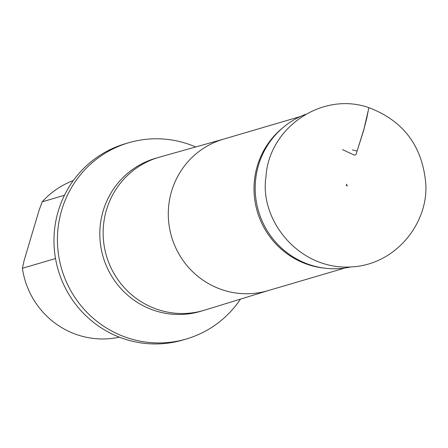 <?xml version="1.0" encoding="UTF-8"?>
<svg xmlns="http://www.w3.org/2000/svg" width="448" height="448" viewBox="0 0 448 448"><rect width="100%" height="100%" fill="white"/><g stroke="black" fill="none" stroke-linecap="round" stroke-linejoin="round"><path stroke-width="0.67" d="M357.112 151.066L352.402 149.89L357.112 151.066L364.106 128.565L368.889 107.666C322.14 91.106 268.895 127.686 265.983 176.702C259.19 219.738 298.502 269.674 350.302 266.98C396.441 265.334 429.565 221.637 425.6 181.77C421.758 145.242 402.853 120.546 368.889 107.666M350.773 266.958A79.766 77.963 -106.4 0 1 325.259 268.229A79.766 77.963 -106.4 0 1 258.513 211.148A79.766 77.963 -106.4 0 1 283.702 127.008A79.766 77.963 -106.4 0 1 305.648 114.324M73.276 180.6A81.799 79.951 73.6 0 0 42.213 201.818L39.122 210.162L24.164 260.333L22.4 268.285A81.799 79.951 73.6 0 0 78.428 335.171A81.799 79.951 73.6 0 0 119.358 337.165M42.213 201.818L64.456 195.272M55.524 258.535L22.4 268.285M325.259 268.229L323.355 268.005A78.949 77.168 -106.4 0 1 257.292 211.506A78.949 77.168 -106.4 0 1 282.218 128.234L283.702 127.008M240.492 299.118A102.267 99.954 -106.4 0 1 186.435 338.962A102.267 99.954 -106.4 0 1 61.673 269.08A102.267 99.954 -106.4 0 1 128.688 142.755A102.267 99.954 -106.4 0 1 186.575 143.528A102.267 99.954 -106.4 0 1 195.714 146.961M128.688 142.755L125.238 143.769A102.267 99.954 73.6 0 0 58.223 270.094A102.267 99.954 73.6 0 0 182.986 339.976L186.435 338.962M342.406 149.57L354.458 155.165L355.953 154.7L363.748 130.122L366.789 118.098L368.833 107.649M344.915 268.016L267.887 290.685A78.949 77.168 -106.4 0 1 171.573 236.734A78.949 77.168 -106.4 0 1 223.311 139.21L300.334 116.542M268.33 290.556L204.658 310.139A79.766 77.963 -106.4 0 1 203.767 310.408A79.766 77.963 -106.4 0 1 106.45 255.898A79.766 77.963 -106.4 0 1 158.726 157.366A79.766 77.963 -106.4 0 1 159.617 157.108L223.748 139.082M203.767 310.408L200.452 311.388A79.766 77.963 -106.4 0 1 103.135 256.878A79.766 77.963 -106.4 0 1 155.411 158.34L158.726 157.366M347.206 186.116L346.629 184.15M346.371 185.461L346.478 185.007L346.181 185.27L346.662 185.371L346.125 185.192L346.366 185.489"/></g></svg>
